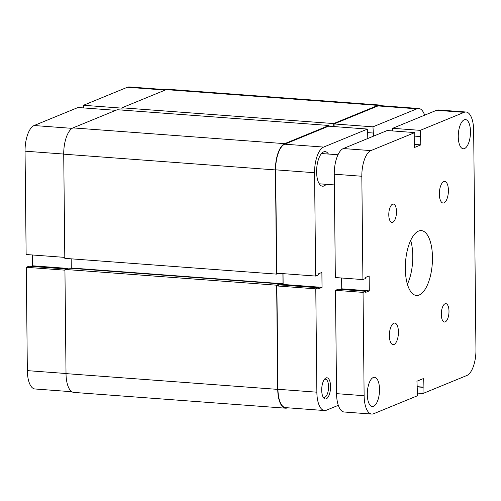 <?xml version="1.0" encoding="UTF-8"?>
<svg xmlns="http://www.w3.org/2000/svg" width="501" height="501" viewBox="0 0 501 501"><rect width="100%" height="100%" fill="white"/><g stroke="black" fill="none" stroke-linecap="round" stroke-linejoin="round"><path stroke-width="0.75" d="M279.915 284.906L279.909 283.854L68.186 268.091L64.93 269.432L276.646 285.194L277.736 389.383A22.764 9.387 94.3 0 0 285.557 408.183A22.764 9.387 94.3 0 0 287.48 407.852L287.63 407.789M64.93 269.432L66.019 373.621A22.764 9.387 94.3 0 0 73.835 392.415L285.557 408.183M279.909 283.854L276.646 285.194M71.18 258.823L71.28 268.004L282.996 283.766L280.172 284.925M71.28 268.004L70.616 268.273M282.89 273.627L282.996 283.766M328.994 126.196L328.988 125.488L117.272 109.725L72.996 127.893A22.764 9.387 94.3 0 0 63.721 154.164L64.811 258.353L276.533 274.116L278.512 273.302M328.988 125.488L284.712 143.655A22.764 9.387 94.3 0 0 275.437 169.927L276.533 274.116M381.887 105.755A22.764 9.387 94.3 0 0 379.896 105.066L168.179 89.297A22.764 9.387 94.3 0 0 166.251 89.629L121.975 107.79L333.697 123.559L333.729 126.546M121.975 107.79L122 110.076M379.896 105.066A22.764 9.387 94.3 0 0 377.973 105.392L333.697 123.559M326.251 398.821A10.621 4.377 -85.7 0 1 323.464 397.675A10.621 4.377 -85.7 0 1 321.774 388.056A10.621 4.377 -85.7 0 1 324.867 378.787A10.621 4.377 -85.7 0 1 326.032 377.936A10.621 4.377 -85.7 0 1 330.579 386.559A10.621 4.377 -85.7 0 1 326.251 398.821M322.976 396.836A9.106 3.751 94.3 0 0 324.091 397.356A9.106 3.751 94.3 0 0 324.855 397.224A9.106 3.751 94.3 0 0 328.556 387.63A9.106 3.751 94.3 0 0 325.437 379.194A9.106 3.751 94.3 0 0 324.673 379.326A9.106 3.751 94.3 0 0 324.26 379.545M328.424 154.045A17.341 7.152 94.3 0 0 325.13 151.628A17.341 7.152 94.3 0 0 323.665 151.878A17.341 7.152 94.3 0 0 316.619 170.146A17.341 7.152 94.3 0 0 322.556 186.215A17.341 7.152 94.3 0 0 324.022 185.965A17.341 7.152 94.3 0 0 326.17 184.312M328.631 126.171L367.527 129.064L323.615 147.081A22.219 9.162 94.3 0 0 314.565 172.732L315.649 276.064L276.746 273.17L275.669 169.833A22.219 9.162 -85.7 0 1 284.718 144.188L328.631 126.171M334.092 126.578L334.067 123.941L377.979 105.924A22.219 9.162 -85.7 0 1 379.858 105.605L418.755 108.498A22.219 9.162 94.3 0 0 416.876 108.817L372.963 126.834L334.067 123.941M276.884 285.952L315.78 288.852L316.864 392.189A22.219 9.162 94.3 0 0 324.491 410.538L285.595 407.639A22.219 9.162 -85.7 0 1 277.967 389.29L276.884 285.952L279.508 284.875L318.404 287.774L318.417 288.839L322.037 287.355L321.88 272.438L318.26 273.922L318.273 274.986L315.649 276.064M281.719 285.038L283.14 284.455L283.027 273.64M367.527 129.064L367.177 138.758M315.78 288.852L318.404 287.774M324.491 410.538A22.219 9.162 94.3 0 0 326.37 410.219L338.307 405.322M424.635 115.186A22.219 9.162 94.3 0 0 418.755 108.498M373.514 136.159L372.963 126.834M283.14 284.455L322.037 287.355M367.565 132.608L373.026 133.016M165.155 90.08L127.36 87.262L83.448 105.279L121.981 108.147M64.804 257.389L26.133 254.508L25.05 151.17A22.219 9.162 -85.7 0 1 34.099 125.526L72.1 128.356M71.843 391.726L34.976 388.983A22.219 9.162 -85.7 0 1 27.348 370.627L26.265 267.296L64.936 270.171M66.026 268.981L28.889 266.219L26.265 267.296M32.408 254.978L32.527 265.793L31.1 266.382M115.806 110.32L78.018 107.508L34.099 125.526M83.448 105.279L83.473 107.915M127.36 87.262A22.219 9.162 -85.7 0 1 129.239 86.942L166.1 89.692M67.447 268.398L32.527 265.793M448.408 190.367A10.84 4.471 94.3 0 0 444.688 181.418A10.84 4.471 94.3 0 0 439.358 194.087A10.84 4.471 94.3 0 0 443.078 203.037A10.84 4.471 94.3 0 0 448.408 190.367M398.427 331.994A10.84 4.471 94.3 0 0 394.7 323.039A10.84 4.471 94.3 0 0 389.371 335.708A10.84 4.471 94.3 0 0 393.091 344.657A10.84 4.471 94.3 0 0 398.427 331.994M448.996 311.246A9.212 3.801 94.3 0 0 445.827 303.637A9.212 3.801 94.3 0 0 441.3 314.403A9.212 3.801 94.3 0 0 444.462 322.011A9.212 3.801 94.3 0 0 448.996 311.246M396.485 211.672A9.212 3.801 94.3 0 0 393.323 204.064A9.212 3.801 94.3 0 0 388.789 214.835A9.212 3.801 94.3 0 0 391.951 222.444A9.212 3.801 94.3 0 0 396.485 211.672M470.483 131.669A14.635 6.031 94.3 0 0 465.46 119.589A14.635 6.031 94.3 0 0 458.258 136.685A14.635 6.031 94.3 0 0 463.287 148.772A14.635 6.031 94.3 0 0 470.483 131.669M379.52 389.39A14.635 6.031 94.3 0 0 374.498 377.303A14.635 6.031 94.3 0 0 367.296 394.406A14.635 6.031 94.3 0 0 372.324 406.493A14.635 6.031 94.3 0 0 379.52 389.39M432.469 257.464A32.515 13.408 94.3 0 0 421.303 230.61A32.515 13.408 94.3 0 0 405.309 268.611A32.515 13.408 94.3 0 0 416.475 295.465A32.515 13.408 94.3 0 0 432.469 257.464M407.413 284.236A32.515 13.408 94.3 0 0 412.78 255.998A32.515 13.408 94.3 0 0 410.676 240.374M371.761 414.058L344.187 412.004A22.219 9.162 -85.7 0 1 336.559 393.654L364.127 395.709A22.219 9.162 94.3 0 0 371.761 414.058A22.219 9.162 94.3 0 0 373.64 413.738L417.552 395.721L416.945 381.205L423.282 378.606L422.982 393.492L466.901 375.474A22.219 9.162 94.3 0 0 475.95 349.83L473.652 130.373A22.219 9.162 94.3 0 0 466.024 112.017A22.219 9.162 94.3 0 0 464.145 112.337L420.226 130.354L392.659 128.306L392.684 130.936M335.476 290.317L363.05 292.371L365.674 291.294L338.1 289.24L335.476 290.317L336.559 393.654M340.311 289.403L341.732 288.82L341.619 277.999M334.261 174.198L335.338 277.535L362.912 279.583L361.828 176.252L334.261 174.198A22.219 9.162 -85.7 0 1 343.31 148.546L370.884 150.601A22.219 9.162 94.3 0 0 361.828 176.252M370.884 150.601L414.797 132.583L387.223 130.529L343.31 148.546M464.145 112.337L436.571 110.289L392.659 128.306M436.571 110.289A22.219 9.162 -85.7 0 1 438.45 109.969L466.024 112.017M417.527 393.085L422.982 393.492M363.05 292.371L364.127 395.709M414.797 132.583L414.496 147.476L420.834 144.87L420.226 130.354M365.674 291.294L365.686 292.359L369.306 290.874L369.149 275.957L365.53 277.441L365.542 278.506L362.912 279.583M341.732 288.82L369.306 290.874M414.834 136.128L420.295 136.535M414.465 144.401L420.834 144.87M417.001 386.653L423.37 387.129M417.007 386.872L422.919 387.311M417.032 389.509L417.49 389.54M66.019 373.621L277.736 389.383M63.721 154.164L275.437 169.927M72.996 127.893L284.712 143.655M166.251 89.629L377.973 105.392M284.718 144.188L323.615 147.081M314.565 172.732L275.669 169.833M416.876 108.817L377.979 105.924M277.967 389.29L316.864 392.189M63.721 154.051L25.05 151.17M27.348 370.627L66.019 373.508M319.269 183.798L334.374 184.919M321.517 153.531L337.993 154.759"/></g></svg>
